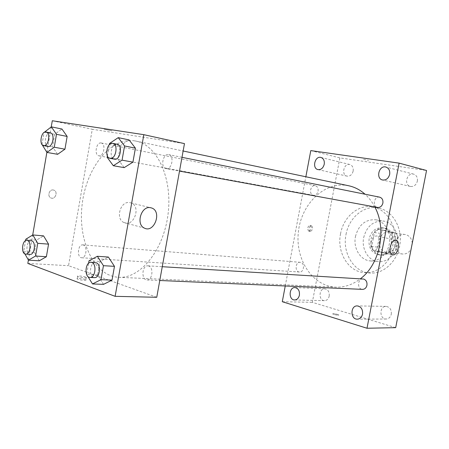 <?xml version="1.0" encoding="UTF-8"?>
<svg xmlns="http://www.w3.org/2000/svg" width="449" height="449" viewBox="0 0 449 449"><rect width="100%" height="100%" fill="white"/><g stroke="black" fill="none" stroke-linecap="round" stroke-linejoin="round"><path stroke-width="0.34" stroke-dasharray="2.25 1.68" d="M412.266 243.229C411.739 238.587 409.527 235.719 405.632 234.619L405.172 234.541C394.323 232.543 391.696 253.247 402.702 254.022C406.362 254.224 409.185 252.478 411.172 248.791M389.592 232.307L389.126 232.223C378.142 230.197 375.443 251.479 386.589 252.259C396.989 253.949 400.008 233.951 389.592 232.307M398.173 237.229L395.434 251.249L391.461 254.308L379.759 251.586L377.351 247.107L380.022 233.334L383.906 230.247L395.67 232.728L398.173 237.229L392.656 236.471L389.895 250.626L395.434 251.249M377.351 247.107L371.738 246.456L374.432 232.548L380.022 233.334M383.906 230.247L378.333 229.428L390.147 231.925L395.67 232.728M378.333 229.428L374.432 232.548M371.738 246.456L374.152 250.974L379.759 251.586M389.895 250.626L385.904 253.713L374.152 250.974M392.656 236.471L390.147 231.925M371.026 239.048C373.085 231.471 377.457 227.811 384.153 228.07C398.516 229.478 394.991 257.26 380.735 255.038C373.405 253.219 370.167 247.887 371.026 239.048M369.134 238.806C368.27 247.674 371.508 253.017 378.849 254.841C392.785 257.053 396.77 230.028 382.817 227.884L382.284 227.789C375.577 227.531 371.194 231.207 369.134 238.806M385.904 253.713L391.461 254.308M363.679 237.594C366.788 226.116 373.416 220.616 383.575 221.082C392.404 222.412 398.998 232.75 397.578 243.476C396.276 254.213 387.307 262.575 378.428 261.66C368.444 260.992 361.237 248.948 363.679 237.594M355.468 236.528C358.605 224.898 365.278 219.314 375.493 219.774C384.372 221.11 390.995 231.583 389.558 242.454C388.233 253.348 379.203 261.834 370.273 260.908C360.233 260.246 353.004 248.044 355.468 236.528M346.027 234.423C348.935 217.737 363.842 205.036 378.198 207.938C391.971 210.278 402.282 226.689 400.025 243.785C397.943 260.903 383.867 274.216 369.942 273.048C353.722 272.262 342.099 252.736 346.027 234.423M340.561 233.704C336.61 252.186 348.256 271.875 364.537 272.661C378.479 273.834 392.606 260.448 394.744 243.206C397.056 225.993 386.802 209.43 373.018 206.989L372.866 206.961C358.459 204.048 343.491 216.878 340.561 233.704M391.287 314.216C391.623 309.675 389.889 307.065 386.084 306.381C379.181 305.977 379.287 319.329 386.202 319.014C388.828 318.801 390.523 317.202 391.287 314.216M417.362 181.132C417.789 177.535 416.543 175.2 413.636 174.139C406.884 172.119 403.516 185.156 410.437 186.464C413.894 186.818 416.201 185.039 417.362 181.132M353.155 171.069C353.559 167.657 352.459 165.473 349.861 164.525C343.906 162.796 340.954 175.048 347.055 176.137C350.085 176.406 352.117 174.717 353.155 171.069M329.201 296.087C329.544 291.934 328.079 289.515 324.818 288.83C318.739 288.303 318.386 300.791 324.492 300.667C326.9 300.516 328.472 298.989 329.201 296.087M395.687 327.658L312.341 302.329L339.871 157.902L426.55 170.491M371.014 242.656C372.204 238.071 374.135 235.843 376.806 235.989C382.065 236.971 378.44 252.085 373.372 250.306C371.211 249.33 370.425 246.782 371.014 242.656M310.787 150.595L339.871 157.902M282.286 301.711L312.341 302.329M285.25 285.991L305.853 176.766M308.912 231.196L308.755 231.168C306.908 228.614 307.374 226.666 310.158 225.331C312.016 227.722 311.6 229.68 308.912 231.196M310.231 231.499L310.079 231.471C308.233 228.911 308.699 226.964 311.483 225.623C313.34 228.019 312.925 229.978 310.231 231.499M363.662 159.35L368.517 160.4L363.656 159.35M337.575 314.418C334.696 313.677 333.068 313.497 332.681 313.879C333.068 314.536 339.455 315.664 338.771 314.957L337.575 314.418C334.696 313.677 333.068 313.497 332.681 313.873C333.068 314.53 339.455 315.664 338.771 314.957L337.575 314.418M363.005 278.952C357.443 278.369 356.944 289.364 362.534 289.369M318.077 191.173C318.403 188.232 317.465 186.397 315.271 185.667L315.215 185.656C310.427 184.573 308.542 194.636 313.402 195.293C315.731 195.427 317.291 194.052 318.077 191.173M300.684 262.396L300.162 262.306C295.307 261.688 294.572 271.937 299.472 272.032C303.951 272.588 305.124 263.299 300.684 262.396M379.646 197.167C374.169 195.82 371.996 206.63 377.575 207.444M348.598 185.74L347.414 185.516C324.189 181.48 301.391 204.065 298.428 231.617C295.032 259.118 312.128 286.103 335.734 287.152C344.417 287.489 352.633 284.705 360.379 278.79M374.78 206.927C372.154 201.927 368.91 197.689 365.048 194.226M134.728 140.868C110.37 136.996 86.236 168.1 82.161 204.418C77.655 240.692 93.97 276.096 118.693 277.297C140.2 278.767 163.559 250.508 168.021 214.358C172.725 178.236 157.161 145.044 135.968 141.098L134.728 140.868M166.091 168.628C160.113 167.819 162.835 153.131 168.689 154.636C174.616 155.461 171.916 170.076 166.113 168.633L179.51 171.091M83.29 244.986L82.762 244.879C77.817 244.183 76.678 257.726 81.679 257.76C86.247 258.411 87.808 246.074 83.29 244.986M101.132 142.978C96.238 141.833 93.925 155.197 98.903 155.809C103.764 157.043 106.16 143.646 101.193 142.99L101.132 142.978M148.63 265.971L147.884 265.83C141.963 265.146 141.031 279.996 147.003 279.94C152.391 280.558 153.934 267.278 148.63 265.971M156.752 297.283L68.529 265.696L92.286 129.273L184.466 143.607M27.827 263.428L68.529 265.696M28.41 260.044L32.704 234.995M46.881 152.318L51.237 126.915M52.297 120.753L92.286 129.273M53.195 189.978C49.154 189.192 47.066 196.494 50.922 197.947C55.182 200.018 58.376 191.729 53.931 190.168L53.195 189.978C49.154 189.192 47.066 196.494 50.922 197.947C55.182 200.024 58.381 191.729 53.931 190.168L53.201 189.978M103.545 284.352L97.618 274.99L100.004 261.47L108.372 257.041L100.004 261.47L97.618 274.99L103.545 284.352M57.612 154.31L52.561 146.829L54.716 134.307L61.962 129.037L54.716 134.307L52.561 146.829L57.612 154.31M39.276 260.796L34.416 252.461L36.537 240.108L43.564 235.871L36.537 240.108L34.416 252.461L39.276 260.796M124.165 167.634L118.003 159.305L120.422 145.577L129.065 139.908L120.422 145.577L118.003 159.305L124.165 167.634M85.187 279.525C82.605 278.503 75.651 277.982 77.222 278.93C78.626 280.002 87.628 280.922 85.815 279.822L85.187 279.525M104.073 129.2L111.958 130.844L104.073 129.2M85.619 277.044C83.031 276.04 76.083 275.501 77.66 276.438C79.069 277.493 88.066 278.431 86.253 277.342L85.619 277.044M129.643 202.589L131.074 202.948C141.508 206.394 133.763 227.626 123.902 222.502C115.152 218.989 120.427 200.754 129.643 202.589M107.401 155.977L109.388 144.64M117.088 144.236C111.268 142.894 108.568 158.43 114.484 159.159M107.165 157.313L118.003 159.305M109.607 143.405L120.422 145.577M87.751 276.315L86.618 274.491M97.618 274.99L86.612 274.474L88.571 263.305M95.485 262.637C89.609 261.93 88.548 277.718 94.486 277.639M89.014 260.779L100.004 261.47M41.998 144.483L44.053 132.494M50.305 132.848C45.495 131.709 43.087 145.858 47.992 146.436M41.937 144.87L52.561 146.829M44.103 132.197L54.716 134.307M24.88 253.87L23.651 251.726L25.537 240.715M31.262 240.748C26.407 240.047 25.155 254.364 30.077 254.375M23.651 251.726L34.416 252.461M25.789 239.233L36.537 240.108M405.172 234.541L389.126 232.223M402.702 254.022L386.589 252.259M378.849 254.841L380.735 255.038M382.284 227.789L384.153 228.07M370.273 260.908L378.428 261.66M375.493 219.774L383.575 221.082M364.537 272.661L369.942 273.048M372.866 206.961L378.198 207.938M386.084 306.381L357.269 305.909M386.202 319.014L357.342 319.172M413.636 174.139L385.887 167.045M410.437 186.464L382.57 179.998M349.861 164.525L320.912 157.442M347.055 176.137L318.015 169.604M324.818 288.83L294.993 287.579M324.492 300.667L294.617 299.96M395.872 240.142L376.806 235.989M392.516 254.768L373.372 250.306M311.483 225.623L310.158 225.331M310.079 231.471L308.755 231.168M118.693 277.297L335.734 287.152M135.968 141.098L183.13 150.999M181.991 157.318L168.689 154.636M81.679 257.76L299.472 272.032M82.762 244.879L300.162 262.306M98.903 155.809L313.402 195.293M101.193 142.99L315.271 185.667M147.003 279.94L159.782 280.496M147.884 265.83L162.269 266.706M77.66 276.438L77.222 278.93M86.253 277.342L85.815 279.822M123.902 222.502L144.438 228.12M131.074 202.948L150.23 207.646"/><path stroke-width="0.67" d="M411.172 248.791L412.266 243.229M305.853 176.766L310.787 150.595L399.11 163.133L426.55 170.491L395.687 327.658L366.996 328.247L282.286 301.711L285.25 285.991M362.551 314.132C362.904 309.367 361.148 306.628 357.269 305.909C350.22 305.488 350.282 319.503 357.342 319.172C360.025 318.947 361.759 317.269 362.551 314.132M389.67 174.364C390.114 170.581 388.856 168.145 385.887 167.045C378.99 164.979 375.499 178.674 382.57 179.998C386.106 180.352 388.469 178.472 389.67 174.364M324.234 164.261C324.655 160.686 323.549 158.413 320.912 157.442C314.867 155.674 311.819 168.51 318.015 169.604C321.091 169.868 323.168 168.083 324.234 164.261M299.41 295.167C299.769 290.817 298.299 288.286 294.993 287.579C288.825 287.034 288.421 300.095 294.617 299.96C297.058 299.803 298.658 298.203 299.41 295.167M399.11 163.133L366.996 328.247M390.243 247.001C391.461 242.325 393.38 240.047 396.012 240.176C401.198 241.141 397.505 256.542 392.516 254.768C390.389 253.792 389.631 251.204 390.243 247.001M159.782 280.496L362.534 289.369C364.796 289.274 366.261 287.916 366.94 285.295C367.282 282.124 366.204 280.047 363.707 279.065L162.269 266.706M377.575 207.444L377.598 207.444C380.252 207.618 382.015 206.164 382.885 203.094C383.227 199.957 382.15 197.981 379.646 197.167L181.991 157.318M360.379 278.79C380.022 264.276 387.128 229.282 374.78 206.927M365.048 194.226C360.092 189.843 354.609 187.014 348.598 185.74L183.13 150.999M51.237 126.915L52.297 120.753L143.832 134.678L184.466 143.607L156.752 297.283L115.124 296.329L27.827 263.428L28.41 260.044M32.704 234.995L46.881 152.318M88.571 263.305L89.014 260.779L97.371 256.289L108.372 257.041L114.467 266.336L112.02 280.125L103.545 284.352L92.505 283.948L87.751 276.315M44.053 132.494L51.332 126.843L61.962 129.037L67.148 136.44L64.942 149.191L57.612 154.31L46.949 152.419L41.998 144.483M143.832 134.678L115.124 296.329M25.537 240.715L25.789 239.233L32.799 234.939L43.564 235.871L48.554 244.149L46.382 256.727L39.276 260.796L28.472 260.156L24.88 253.87M109.388 144.64L109.607 143.405L118.244 137.641L129.065 139.908L135.407 148.148L132.926 162.151L124.165 167.634L113.305 165.726L107.165 157.313L107.401 155.977M150.314 207.657L151.745 208.016C162.184 211.485 154.304 233.312 144.438 228.12C135.682 224.579 141.076 205.827 150.314 207.657M118.244 137.641L124.564 145.964L122.061 160.153L113.305 165.726M110.061 158.345C115.825 159.805 118.654 144.151 112.761 143.36L112.677 143.343C106.862 142.007 104.151 157.621 110.061 158.345L114.484 159.159C120.253 160.619 123.071 145.044 117.172 144.252L117.088 144.236M129.065 139.908L135.407 148.148L132.926 162.151L124.165 167.634M124.564 145.964L135.407 148.148M122.061 160.153L132.926 162.151M97.371 256.289L103.438 265.696L100.974 279.665L92.505 283.948M89.996 277.443L94.486 277.639C99.841 278.285 101.496 264.152 96.226 262.783L91.007 262.362C85.136 261.66 84.064 277.521 89.996 277.443C95.345 278.094 97.006 263.883 91.748 262.508L91.007 262.362M108.372 257.041L114.467 266.336L112.02 280.125L103.545 284.352M103.438 265.696L114.467 266.336M100.974 279.665L112.02 280.125M51.332 126.843L56.484 134.318L54.267 147.221L46.949 152.419M43.66 145.639C48.43 146.879 50.922 132.612 46.039 131.995L45.978 131.984C41.179 130.85 38.766 145.066 43.66 145.639L47.992 146.436C52.769 147.676 55.255 133.476 50.361 132.859L50.305 132.848M61.962 129.037L67.148 136.44L64.942 149.191L57.612 154.31M56.484 134.318L67.148 136.44M54.267 147.221L64.942 149.191M32.799 234.939L37.75 243.307L35.561 256.031L28.472 260.156M25.688 254.089L30.077 254.375C34.567 255.043 36.217 241.983 31.784 240.86L26.884 240.4C22.035 239.693 20.777 254.078 25.688 254.089C30.173 254.757 31.823 241.635 27.4 240.507L26.884 240.4M43.564 235.871L48.554 244.149L46.382 256.727L39.276 260.796M37.75 243.307L48.554 244.149M35.561 256.031L46.382 256.727M377.598 207.444L179.51 171.091M150.23 207.646L151.745 208.016M112.761 143.36L117.172 144.252M46.039 131.995L50.361 132.859"/></g></svg>
